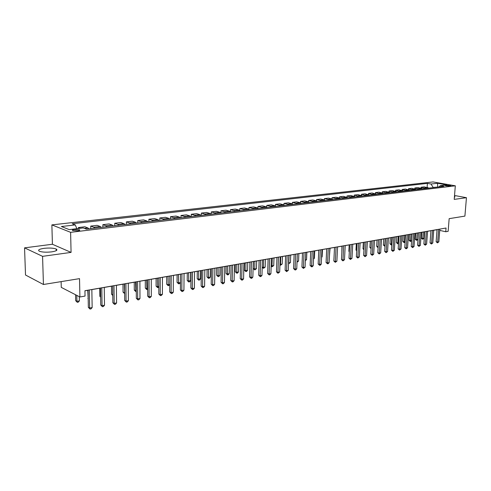 <?xml version="1.0" encoding="UTF-8"?>
<svg xmlns="http://www.w3.org/2000/svg" width="491" height="491" viewBox="0 0 491 491"><rect width="100%" height="100%" fill="white"/><g stroke="black" fill="none" stroke-linecap="round" stroke-linejoin="round"><path stroke-width="0.74" d="M51.678 251.858C56.465 251.073 57.956 250.122 56.152 249.011C53.329 248.01 49.26 247.789 43.944 248.354C39.065 249.133 37.549 250.091 39.384 251.239C42.257 252.233 46.357 252.442 51.678 251.858M454.396 197.216L454.936 196.67L454.463 196.412M77.756 230.801C79.628 230.525 80.205 230.181 79.474 229.77L74.399 229.493C72.508 229.763 71.931 230.107 72.662 230.525L77.756 230.801M61.123 281.625L61.271 287.376L79.904 296.987L85.035 296.073L84.937 290.715L446.049 228.027L445.754 231.752L448.142 231.329L449.155 218.661L464.903 216.108L466.45 197.695L454.537 195.498M24.55 247.857L25.514 275.009L43.435 284.492L42.57 256.345L71.072 252.399L70.612 232.335L51.874 224.89L52.414 244.254L24.55 247.857L42.57 256.345M70.612 232.335L455.317 185.807L433.019 181.94L51.874 224.89M446.62 185.26L445.092 185.635L449.369 186.052L450.891 185.678L446.62 185.26L446.565 185.979M438.254 186.991L433.166 187.452L431 184.015L427.403 183.382L72.226 223.767L75.283 224.927L76.866 228.702M431 184.015L437.506 183.266L446.785 184.88L440.292 185.653L439.009 186.899M75.283 224.927L61.381 226.523L69.219 229.604L83.237 227.947L86.434 229.156L443.993 186.304L440.292 185.653M79.904 296.987L79.524 278.636L43.435 284.492M455.317 185.807L454.218 199.383L466.45 197.695M433.749 230.211L437.051 229.77M439.733 230.383L445.754 231.752M84.937 290.789L88.036 290.255M91.842 289.592L100.483 288.088M104.252 287.438L112.66 285.977M116.398 285.326L124.573 283.908M128.28 283.264L136.234 281.883M139.904 281.245L147.656 279.901M151.296 279.269L158.839 277.955M162.441 277.329L169.794 276.052M173.366 275.433L180.522 274.193L180.461 282.521L179.43 283.688L178.607 283.835L177.055 282.337L178.411 282.896L180.461 282.521M184.064 273.573L191.036 272.364M194.546 271.756L201.341 270.572M204.821 269.97L211.443 268.822M214.898 268.221L221.349 267.098M224.774 266.503L231.065 265.41M234.459 264.821L240.59 263.759M243.959 263.176L249.937 262.133M253.276 261.556L259.113 260.543M262.421 259.966L268.111 258.978M271.394 258.407L276.949 257.444M280.208 256.879L285.621 255.94M288.855 255.375L294.14 254.461M297.343 253.902L302.499 253.006M305.684 252.454L310.717 251.576M313.872 251.03L318.788 250.177M321.918 249.631L326.718 248.802M329.823 248.262L334.506 247.446M337.593 246.912L342.166 246.114M345.228 245.586L349.696 244.806M352.734 244.285L357.098 243.524M360.112 243.002L364.371 242.259M367.366 241.738L371.527 241.02M374.498 240.504L378.567 239.792L378.15 246.617M381.519 239.283L385.49 238.595M388.418 238.086L392.303 237.411M395.212 236.907L399.005 236.245M401.89 235.741L405.603 235.103M408.463 234.6L412.09 233.974M414.938 233.477L418.479 232.863M421.303 232.372L424.77 231.77M427.575 231.286L430.963 230.696M437.739 187.053L437.506 183.266M427.403 183.382L427.109 187.384M428.968 188.102L424.249 186.868L421.057 187.243L420.99 188.127M80.315 228.29L78.37 227.548L78.388 228.518M78.37 227.548L84.845 226.781L87.938 227.947L88.951 228.855M94.886 228.143L93.873 227.241L90.755 226.087L90.798 228.634M90.755 226.087L97.095 225.344L100.232 226.486L101.25 227.382M107.063 226.682L106.038 225.792L102.883 224.663L102.92 227.18M102.883 224.663L109.088 223.933L112.261 225.056L113.286 225.94M118.975 225.259L117.938 224.381L114.753 223.264L114.777 225.756M114.753 223.264L120.823 222.552L124.033 223.657L125.07 224.528M130.637 223.859L129.593 222.994L126.371 221.901L126.39 224.369M126.371 221.901L132.318 221.202L135.559 222.282L136.602 223.141M142.059 222.491L141.009 221.637L137.75 220.563L137.762 223.006M137.75 220.563L143.581 219.876L146.846 220.944L147.901 221.791M153.241 221.146L152.185 220.306L148.902 219.25L148.902 221.668M148.902 219.25L154.61 218.581L157.906 219.624L158.967 220.465M164.197 219.833L163.135 219.004L159.82 217.967L159.82 220.361M159.82 217.967L165.412 217.31L168.738 218.335L169.806 219.164M174.931 218.55L173.857 217.728L170.524 216.709L170.512 219.078M170.524 216.709L176.005 216.065L179.356 217.077L180.43 217.894M185.451 217.286L184.377 216.476L181.013 215.475L180.995 217.82M181.013 215.475L186.384 214.843L189.759 215.837L190.839 216.641M195.762 216.052L194.681 215.254L191.3 214.266L191.275 216.592M191.3 214.266L196.566 213.646L199.96 214.622L201.046 215.42M205.876 214.843L204.784 214.051L201.378 213.076L201.353 215.383M201.378 213.076L206.545 212.468L209.958 213.432L211.05 214.223M215.788 213.653L214.69 212.873L211.271 211.916L211.234 214.199M211.271 211.916L216.335 211.32L219.765 212.265L220.864 213.045M225.51 212.486L224.412 211.713L220.968 210.774L220.925 213.039M220.968 210.774L225.94 210.191L229.389 211.124L230.488 211.891M235.048 211.345L233.943 210.584L230.488 209.657L230.439 211.83M230.488 209.657L235.361 209.08L238.829 210.001L239.933 210.762M244.401 210.222L243.297 209.467L239.823 208.558L239.774 210.584M239.823 208.558L244.61 207.994L248.09 208.896L249.201 209.651M253.583 209.123L252.472 208.38L248.986 207.478L248.937 209.381M248.986 207.478L253.687 206.926L257.18 207.816L258.291 208.558M262.599 208.043L261.482 207.306L257.984 206.423L257.935 208.209M257.984 206.423L262.593 205.882L266.104 206.754L267.221 207.49M271.443 206.981L270.326 206.257L266.816 205.385L266.76 207.073M266.816 205.385L271.345 204.851L274.862 205.717L275.979 206.441M280.128 205.944L279.011 205.22L275.488 204.366L275.433 205.968M275.488 204.366L279.931 203.839L283.46 204.692L284.584 205.41M288.659 204.919L287.536 204.207L284.001 203.36L283.951 204.888M284.001 203.36L288.37 202.851L291.912 203.685L293.035 204.397M297.037 203.918L295.913 203.213L292.366 202.378L292.317 203.833M292.366 202.378L296.662 201.875L300.21 202.697L301.333 203.403M305.267 202.93L304.138 202.231L300.584 201.414L300.529 202.808M300.584 201.414L304.801 200.917L308.36 201.727L309.483 202.421M313.35 201.961L312.221 201.273L308.661 200.463L308.606 201.807M308.661 200.463L312.804 199.972L316.37 200.776L317.499 201.463M321.292 201.009L320.163 200.328L316.597 199.53L316.542 200.825M316.597 199.53L320.672 199.051L324.238 199.843L325.367 200.518M329.099 200.076L327.97 199.395L324.398 198.61L324.336 199.868M324.398 198.61L328.399 198.143L331.977 198.923L333.107 199.591M336.771 199.156L335.641 198.487L332.063 197.707L332.008 198.929M332.063 197.707L335.997 197.247L339.582 198.014L340.711 198.683M344.314 198.247L339.6 196.823L339.545 198.008M339.6 196.823L343.473 196.369L348.187 197.787M351.734 197.364L347.014 195.952L346.953 197.106M347.014 195.952L350.82 195.504L355.539 196.903M359.025 196.486L354.299 195.093L354.244 196.222M354.299 195.093L358.043 194.657L362.769 196.038M366.194 195.627L361.468 194.252L361.413 195.344M361.468 194.252L365.151 193.816L369.876 195.185M373.252 194.78L368.526 193.423L368.459 194.491M368.526 193.423L372.147 192.994L376.873 194.35M380.187 193.951L375.462 192.607L375.4 193.65M375.462 192.607L379.027 192.19L383.753 193.522M387.018 193.135L382.286 191.803L382.225 192.822M382.286 191.803L385.797 191.392L390.523 192.711M393.739 192.325L389.007 191.011L388.946 192.006M389.007 191.011L392.456 190.606L397.188 191.913M400.349 191.533L395.617 190.238L395.556 191.202M395.617 190.238L399.017 189.839L403.743 191.128M406.855 190.754L402.129 189.471L402.061 190.416M402.129 189.471L405.474 189.078L410.2 190.355M413.262 189.986L408.537 188.716L408.469 189.643M408.537 188.716L411.826 188.329L416.552 189.594M419.566 189.231L414.846 187.973L414.778 188.875M414.846 187.973L418.087 187.593L422.806 188.845M425.777 188.489L421.057 187.243M71.072 252.399L52.414 244.254M437.064 229.585L436.131 241.713L437.634 242.081L438.623 229.315M438.844 241.848L437.469 242.867L437.634 242.081L438.844 241.848L439.832 229.107M437.469 242.867L436.131 241.713M421.794 232.286L421.364 238.153L422.819 238.503L424.028 238.282L424.5 231.82M423.291 232.028L422.677 239.277L421.364 238.153M424.028 238.282L422.677 239.277M430.963 230.641L430.048 242.861L431.552 243.229L432.528 230.371M432.774 243.002L431.393 244.021L431.552 243.229L432.774 243.002L433.749 230.162M431.393 244.021L430.048 242.861M424.776 231.721L423.868 244.033L425.372 244.401L426.335 231.445M426.618 244.168L425.224 245.199L425.372 244.401L426.618 244.168L427.581 231.23M425.224 245.199L423.868 244.033M418.485 232.808L417.589 245.218L419.099 245.592L420.044 232.538M420.364 245.353L418.952 246.39L419.099 245.592L420.364 245.353L421.309 232.323M418.952 246.39L417.589 245.218M415.693 233.348L415.269 239.252L416.724 239.608L417.951 239.387L418.418 232.875M417.19 233.084L416.589 240.387L415.269 239.252M417.951 239.387L416.589 240.387M409.5 234.422L409.089 240.369L411.63 240.535M411.004 234.164L410.408 241.517L409.089 240.369M411.618 240.682L410.408 241.517M403.215 235.514L402.804 241.511L405.149 241.713M404.713 235.257L404.136 242.664L402.804 241.511M405.124 242.069L404.136 242.664M412.096 233.919L411.219 246.421L412.728 246.801L413.655 233.648M414.011 246.556L412.587 247.605L412.728 246.801L414.011 246.556L414.938 233.428M412.587 247.605L411.219 246.421M396.826 236.625L396.427 242.658L398.563 242.91M398.33 236.361L397.765 243.824L396.427 242.658M398.52 243.481L397.765 243.824M405.603 235.048L404.744 247.642L406.247 248.029L407.162 234.778M407.555 247.783L406.118 248.839L406.247 248.029L407.555 247.783L408.469 234.551M406.118 248.839L404.744 247.642M399.011 236.189L398.164 248.882L399.674 249.275L400.564 235.919M400.994 249.023L399.545 250.091L399.674 249.275L400.994 249.023L401.896 235.692M399.545 250.091L398.164 248.882M392.309 237.356L391.474 250.146L392.984 250.545L393.862 237.085M394.328 250.287L392.868 251.361L392.984 250.545L394.328 250.287L395.212 236.852M392.868 251.361L391.474 250.146M385.496 238.54L384.68 251.429L386.19 251.834L387.049 238.27M387.559 251.57L386.086 252.656L386.19 251.834L387.559 251.57L388.424 238.031M386.086 252.656L384.68 251.429M378.573 239.737L377.775 252.73L379.285 253.141L380.126 239.467M380.672 252.877L379.187 253.97L379.285 253.141L380.672 252.877L381.519 239.227M379.187 253.97L377.775 252.73M390.345 237.748L389.952 243.831L391.867 244.125M391.843 237.491L391.296 245.009L389.952 243.831M391.818 244.911L391.296 245.009M383.759 238.896L383.373 245.021L385.067 245.359M385.257 238.632L384.729 246.206L383.373 245.021M377.063 240.056L376.689 246.23L378.144 246.617L378.052 247.427L377.469 247.274L376.689 246.23M370.269 241.234L369.901 247.458L371.128 247.789M371.079 248.612L369.901 247.458M363.358 242.437L363.002 248.71L363.991 248.974M363.941 249.802L363.002 248.71M371.534 240.964L370.754 254.056L372.264 254.473L373.086 240.694M373.676 254.203L372.172 255.308L372.264 254.473L373.676 254.203L374.504 240.449M372.172 255.308L370.754 254.056M356.337 243.653L355.987 249.974L356.73 250.177M356.687 250.901L355.987 249.974M364.377 242.204L363.622 255.4L365.126 255.823L365.93 241.934M366.562 255.553L365.046 256.664L365.126 255.823L366.562 255.553L367.366 241.682M365.046 256.664L363.622 255.4M349.205 244.892L348.862 251.263L349.347 251.398M349.316 251.865L348.862 251.263M357.098 243.468L356.362 256.775L357.865 257.198L358.651 243.198M359.332 256.922L357.798 258.045L357.865 257.198L359.332 256.922L360.112 242.947M357.798 258.045L356.362 256.775M341.951 246.157L341.834 252.632M349.696 244.751L348.984 258.162L350.488 258.597L351.243 244.481M351.973 258.315L350.427 259.451L350.488 258.597L351.973 258.315L352.734 244.223M350.427 259.451L348.984 258.162M342.172 246.059L341.478 259.579L342.976 260.021L343.712 245.788M344.492 259.739L342.927 260.881L342.976 260.021L344.492 259.739L345.228 245.531M342.927 260.881L341.478 259.579M329.479 255.455L330.069 248.219M334.512 247.39L333.843 261.022L335.341 261.47L336.053 247.12M336.881 261.181L335.298 262.329L335.341 261.47L336.881 261.181L337.593 246.856M335.298 262.329L333.843 261.022M321.587 256.891L322.133 256.787L322.464 249.538M322.133 256.787L321.562 257.401M326.718 248.741L326.073 262.489L327.571 262.943L328.258 248.477M329.136 262.648L328.166 263.692L327.54 263.808L327.571 262.943L329.136 262.648L329.829 248.201M327.54 263.808L326.073 262.489M318.788 250.115L318.168 263.98L319.659 264.44L320.322 249.851M321.255 264.14L320.279 265.195L319.641 265.312L319.659 264.44L321.255 264.14L321.924 249.575M319.641 265.312L318.168 263.98M310.717 251.521L310.122 265.502L311.613 265.969L312.251 251.251M313.233 265.662L312.251 266.723L311.601 266.846L311.613 265.969L313.233 265.662L313.878 250.969M311.601 266.846L310.122 265.502M302.505 252.945L301.934 267.043L303.42 267.521L304.027 252.681M305.071 267.208L303.426 268.405L303.42 267.521L305.071 267.208L305.684 252.392M303.426 268.405L301.934 267.043M294.14 254.399L293.593 268.62L295.079 269.105L295.662 254.135M296.76 268.786L295.766 269.866L295.097 269.989L295.079 269.105L296.76 268.786L297.343 253.841M295.097 269.989L293.593 268.62M285.621 255.879L285.105 270.222L286.591 270.713L287.137 255.615M288.297 270.388L286.615 271.609L286.591 270.713L288.297 270.388L288.855 255.314M286.615 271.609L285.105 270.222M276.949 257.382L276.464 271.854L277.943 272.352L278.458 257.118M279.68 272.02L277.98 273.254L277.943 272.352L279.68 272.02L280.208 256.818M277.98 273.254L276.464 271.854M268.111 258.917L267.656 273.512L269.129 274.021L269.614 258.653M270.903 273.683L269.897 274.794L269.185 274.929L269.129 274.021L270.903 273.683L271.4 258.346M269.185 274.929L267.656 273.512M259.113 260.482L258.689 275.205L260.156 275.721L260.611 260.218M261.967 275.383L260.948 276.494L260.224 276.636L260.156 275.721L261.967 275.383L262.421 259.905M260.224 276.636L258.689 275.205M249.937 262.071L249.551 276.93L251.011 277.458L251.429 261.813M252.853 277.108L251.834 278.231L251.097 278.372L251.011 277.458L252.853 277.108L253.276 261.494M251.097 278.372L249.551 276.93M240.59 263.692L240.24 278.692L241.695 279.226L242.075 263.434M243.573 278.87L242.542 280.005L241.793 280.146L241.695 279.226L243.573 278.87L243.959 263.108M241.793 280.146L240.24 278.692M231.065 265.349L230.745 280.484L232.194 281.024L232.538 265.091M234.109 280.662L233.072 281.809L232.311 281.951L232.194 281.024L234.109 280.662L234.459 264.759M232.311 281.951L230.745 280.484M221.349 267.036L221.067 282.307L222.509 282.859L222.816 266.779M224.461 282.491L223.423 283.645L222.644 283.798L222.509 282.859L224.461 282.491L224.774 266.441M222.644 283.798L221.067 282.307M211.443 268.755L211.204 284.172L212.64 284.731L212.898 268.503M214.628 284.357L213.579 285.523L212.787 285.676L212.64 284.731L214.628 284.357L214.898 268.154M212.787 285.676L211.204 284.172M201.341 270.51L201.144 286.069L202.568 286.64L202.783 270.259M204.6 286.253L203.544 287.431L202.734 287.591L202.568 286.64L204.6 286.253L204.827 269.903M202.734 287.591L201.144 286.069M191.036 272.296L190.876 288.008L192.294 288.585L192.472 272.051M194.368 288.192L193.307 289.383L192.478 289.543L192.294 288.585L194.368 288.192L194.546 271.689M192.478 289.543L190.876 288.008M180.522 274.125L180.406 289.985L181.817 290.574L181.94 273.874M183.929 290.175L182.861 291.372L182.02 291.537L181.817 290.574L183.929 290.175L184.064 273.505M182.02 291.537L180.406 289.985M169.794 275.985L169.72 291.998L171.12 292.599L171.199 275.739M173.274 292.194L172.206 293.403L171.341 293.569L171.12 292.599L173.274 292.194L173.366 275.365M171.341 293.569L169.72 291.998M313.553 258.346L314.412 258.192L314.731 250.883M314.412 258.192L313.516 259.156M305.377 259.831L306.556 259.616L306.863 252.245M306.556 259.616L305.341 260.703M297.055 261.347L298.565 261.071L298.859 253.638M298.565 261.071L297.018 262.219M289.07 255.338L288.794 262.845L290.439 262.544L290.715 255.05M288.579 262.777L288.548 263.63M290.439 262.544L288.818 263.716M280.754 256.781L280.49 264.354L282.165 264.048L282.429 256.492M279.956 264.176L280.49 264.354L280.527 265.232L279.925 265.005M282.165 264.048L280.527 265.232M272.284 258.254L272.039 265.889L273.739 265.576L273.99 257.959M271.167 265.6L272.039 265.889L272.088 266.773L271.149 266.104M273.739 265.576L272.088 266.773M263.667 259.751L263.434 267.448L265.171 267.135L265.404 259.451M262.212 267.036L263.434 267.448L263.495 268.338L262.206 267.214M265.171 267.135L263.495 268.338M253.454 261.525L253.264 268.552L254.676 269.043L256.443 268.718L256.658 260.966M254.89 261.273L254.749 269.933L253.264 268.552M256.443 268.718L254.749 269.933M244.524 263.078L244.346 270.167L245.752 270.664L247.55 270.332L247.752 262.513M245.954 262.826L245.844 271.56L244.346 270.167M247.55 270.332L246.562 271.431L245.844 271.56M235.428 264.655L235.269 271.811L236.668 272.315L238.497 271.977L238.681 264.09M236.846 264.41L236.772 273.217L235.269 271.811M238.497 271.977L237.503 273.082L236.772 273.217M226.161 266.263L226.02 273.481L227.413 273.99L229.279 273.653L229.444 265.692M227.572 266.018L227.529 274.905L226.02 273.481M229.279 273.653L228.278 274.77L227.529 274.905M216.721 267.902L216.592 275.187L217.979 275.709L219.882 275.359L220.029 267.331M218.121 267.663L218.114 276.623L216.592 275.187M219.882 275.359L218.876 276.488L218.114 276.623M207.098 269.577L206.987 276.924L208.368 277.452L210.308 277.102L210.43 268.994M208.491 269.332L208.522 278.379L206.987 276.924M210.308 277.102L209.295 278.231L208.522 278.379M197.29 271.278L197.204 278.692L198.573 279.232L200.549 278.87L200.653 270.694M198.677 271.038L198.738 280.158L197.204 278.692M200.549 278.87L199.53 280.017L198.738 280.158M187.292 273.014L187.224 280.496L188.587 281.042L190.6 280.68L190.686 272.425M188.667 272.775L188.771 281.981L187.224 280.496M190.6 280.68L189.575 281.834L188.771 281.981M177.098 274.782L177.055 282.337M178.466 274.549L178.607 283.835M166.707 276.593L166.682 284.215L168.026 284.78L169.757 284.467M168.057 276.353L168.247 285.731L166.682 284.215M169.751 284.811L168.247 285.731M156.101 278.434L156.101 286.13L157.433 286.701L158.826 286.449M157.439 278.201L157.672 287.658L156.101 286.13M158.826 287.161L157.672 287.658M158.839 277.888L158.82 294.06L160.201 294.674L160.232 277.648M162.404 294.256L161.324 295.478L160.447 295.643L160.201 294.674L162.404 294.256L162.441 277.262M160.447 295.643L158.82 294.06M145.287 280.312L145.305 288.082L146.631 288.665L147.674 288.475M146.613 280.079L146.889 289.629L145.305 288.082M147.674 289.481L146.889 289.629M147.656 279.827L147.687 296.159L149.061 296.785L149.037 279.588M151.308 296.355L150.221 297.595L149.325 297.767L149.061 296.785L151.308 296.355L151.296 279.195M149.325 297.767L147.687 296.159M134.246 282.227L134.288 290.071L136.277 290.543M135.559 282L135.884 291.636L134.288 290.071M136.283 291.562L135.884 291.636M136.234 281.809L136.32 298.307L137.683 298.939L137.603 281.576M139.978 298.503L138.885 299.755L137.965 299.927L137.683 298.939L139.978 298.503L139.904 281.171M137.965 299.927L136.32 298.307M122.983 284.185L123.051 292.102L124.646 292.661M124.278 283.958L124.653 293.686L123.051 292.102M124.573 283.835L124.708 300.498L126.058 301.143L125.923 283.602M128.403 300.701L127.304 301.959L126.365 302.137L126.058 301.143L128.403 300.701L128.274 283.19M126.365 302.137L124.708 300.498M111.482 286.179L111.574 294.183L112.758 294.747M112.77 295.576L111.574 294.183M112.66 285.903L112.85 302.732L114.182 303.395L113.986 285.676M116.582 302.941L115.477 304.211L114.52 304.395L114.182 303.395L116.582 302.941L116.398 285.259M114.52 304.395L112.85 302.732M99.741 288.217L99.863 296.3L100.612 296.668M100.618 297.233L99.863 296.3M100.483 288.021L100.735 305.021L102.054 305.697L101.79 287.794M104.497 305.23L103.386 306.519L102.41 306.703L102.054 305.697L104.497 305.23L104.252 287.364M102.41 306.703L100.735 305.021M87.748 290.304L88.19 298.614M88.196 298.829L87.895 298.46M88.036 290.181L88.349 307.36L89.65 308.047L89.325 289.954M92.155 307.569L91.038 308.87L90.037 309.06L89.65 308.047L92.155 307.569L91.842 289.518M90.037 309.06L88.349 307.36M75.546 294.741L75.675 300.676L76.915 301.327L79.382 300.879L79.296 296.674M76.786 295.379L76.915 301.327L77.314 302.327L75.675 300.676M79.382 300.879L78.296 302.149L77.314 302.327M424.647 187.9L427.839 187.519M418.436 188.636L421.683 188.249M412.133 189.385L415.423 188.998M405.726 190.152L409.071 189.753M399.214 190.925L402.614 190.52M392.604 191.711L396.053 191.3M385.883 192.509L389.394 192.091M379.058 193.319L382.624 192.895M372.117 194.148L375.738 193.718M365.065 194.988L368.747 194.546M357.89 195.841L361.634 195.393M350.599 196.707L354.404 196.253M343.184 197.591L347.057 197.13M335.641 198.487L339.582 198.014M327.97 199.395L331.977 198.923M320.163 200.328L324.238 199.843M312.221 201.273L316.37 200.776M304.138 202.231L308.36 201.727M295.913 203.213L300.21 202.697M287.536 204.207L291.912 203.685M279.011 205.22L283.46 204.692M270.326 206.257L274.862 205.717M261.482 207.306L266.104 206.754M252.472 208.38L257.18 207.816M243.297 209.467L248.09 208.896M233.943 210.584L238.829 210.001M224.412 211.713L229.389 211.124M214.69 212.873L219.765 212.265M204.784 214.051L209.958 213.432M194.681 215.254L199.96 214.622M184.377 216.476L189.759 215.837M173.857 217.728L179.356 217.077M163.135 219.004L168.738 218.335M152.185 220.306L157.906 219.624M141.009 221.637L146.846 220.944M129.593 222.994L135.559 222.282M117.938 224.381L124.033 223.657M106.038 225.792L112.261 225.056M93.873 227.241L100.232 226.486M84.366 228.37L87.938 227.947M445.533 185.801L445.564 185.383M56.195 250.686L56.152 249.011M454.912 197.02L454.936 196.67M79.493 230.396L79.474 229.77"/></g></svg>
